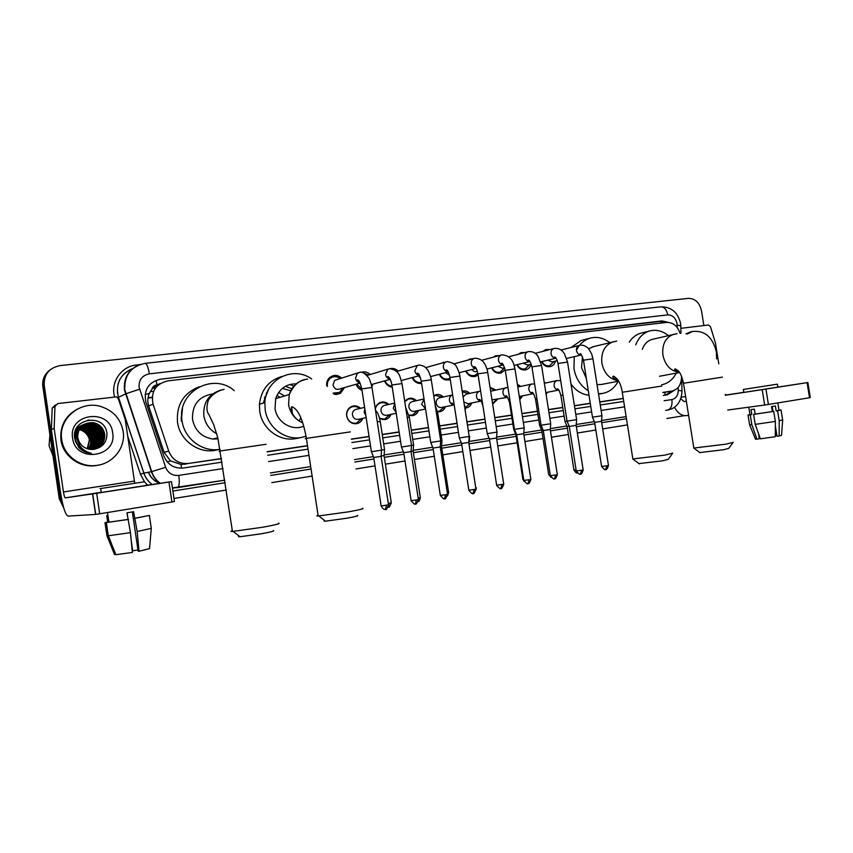 <?xml version="1.0" encoding="UTF-8"?>
<svg xmlns="http://www.w3.org/2000/svg" width="853" height="853" viewBox="0 0 853 853"><rect width="100%" height="100%" fill="white"/><g stroke="black" fill="none" stroke-linecap="round" stroke-linejoin="round"><path stroke-width="1.28" d="M362.802 418.343C361.683 421.179 359.721 422.949 356.895 423.664C351.543 424.165 348.141 421.617 346.67 415.987C346.265 411.477 347.96 408.278 351.735 406.412C354.965 405.25 357.908 405.889 360.563 408.32M390.994 414.377C389.874 417.202 387.923 418.951 385.119 419.612L379.681 418.674M418.535 410.496C417.426 413.3 415.496 415.016 412.745 415.646L408.971 415.368M445.447 406.689C444.37 409.472 442.472 411.167 439.764 411.754L437.493 411.796M471.762 402.979C470.707 405.729 468.841 407.382 466.186 407.958L465.28 408.054M497.502 399.343L492.661 404.098M522.676 395.781L519.765 399.63M547.295 392.305L546.123 394.523M344.484 387.561L340.486 393.34L334.035 394.363M372.974 384.106L371.887 386.793M361.992 390.354C359.188 389.267 357.226 387.23 356.117 384.245M392.231 387.134C388.616 386.644 386.036 384.575 384.49 380.928M421.435 383.509L421.627 383.455C417.362 383.861 414.217 381.909 412.191 377.602M450.245 379.414L449.574 379.681C445.053 380.747 441.619 378.967 439.252 374.318M478.096 374.915L475.579 376.312C471.282 377.25 467.988 375.501 465.695 371.076M505.168 369.797L501.052 373.006C496.947 373.849 493.77 372.132 491.552 367.878M531.11 364.199C530.278 367.089 528.572 368.933 526.002 369.754C522.057 370.522 518.997 368.848 516.833 364.753M555.484 361.096C554.653 363.964 552.968 365.798 550.43 366.577C546.634 367.27 543.681 365.638 541.559 361.672M151.983 389.085L156.931 384.82C154.404 385.247 152.751 386.665 151.983 389.085L149.403 393.308C147.569 397.445 147.313 401.667 148.635 405.975L164.085 452.303L170.483 460.865L181.103 464.522L221.556 458.711M263.236 403.096L268.279 390.013M181.284 421.062L182.478 408.459M124.314 388.787L124.581 387.923M267.192 451.866L307.528 445.82M351.415 439.242L369.072 436.597M382.261 434.625L399.14 432.098M411.338 430.264L428.462 427.705M439.721 426.01L457.069 423.419M467.444 421.862L484.962 419.228M494.783 417.757L511.501 415.251M521.961 413.694L537.443 411.37M548.5 409.707L562.799 407.574M574.442 405.825L590.297 403.448M599.787 402.03L623.266 398.511M160.236 383.541L157.24 384.788M680.15 333.416C677.549 325.963 673.028 322.295 666.588 322.423L167.71 380.886C155.555 383.935 150.672 391.698 153.082 404.162L168.745 451.173C172.477 460.076 179.087 464.171 188.577 463.456L221.524 458.519M662.792 392.423L671.897 391.058C677.996 389.565 681.206 384.991 681.526 377.346L681.504 376.152M267.17 451.685L307.496 445.639M351.393 439.071L369.05 436.427M382.229 434.444L399.108 431.917M411.306 430.093L428.43 427.524M439.69 425.839L457.037 423.237M467.412 421.691L484.941 419.068M494.761 417.597L511.48 415.091M521.929 413.524L537.422 411.199M548.479 409.547L562.767 407.403M574.41 405.665L590.265 403.288M599.755 401.87L623.244 398.351M544.139 381.867L545.419 383.018M517.344 384.202L520.746 386.398M490.048 387.358L495.529 389.853M462.187 391.196L462.507 391.111C465.205 390.493 467.625 391.26 469.747 393.382M442.323 397.231L435.552 395.387L433.74 395.803L435.872 394.758C438.666 394.075 441.172 394.822 443.379 396.997M404.717 401.283L408.576 398.511C411.477 397.733 414.089 398.458 416.403 400.686M375.267 408.843C375.949 405.633 377.719 403.48 380.555 402.381C383.605 401.454 386.356 402.147 388.808 404.461M542.871 351.372L545.632 349.591L549.769 349.613M518.4 354.24L520.938 352.652L524.968 352.534M493.439 357.151L495.668 355.797L499.559 355.52M467.988 360.094L469.79 359.028L473.49 358.591M442.057 363.058L443.272 362.365M415.699 366.022L418.951 365.041M390.429 368.571C393.318 368.048 395.909 368.88 398.18 371.055M361.395 372.281C364.657 371.322 367.611 372.068 370.255 374.531M326.678 385.727C326.39 382.496 327.349 379.798 329.535 377.644C333.608 374.499 337.681 374.67 341.754 378.167M62.855 504.56L60.787 498.525L44.228 385.375L43.524 385.887C42.799 379.254 45.07 373.849 50.348 369.658C45.07 373.849 42.799 379.254 43.524 385.887L60.019 498.632L43.524 385.887L42.831 386.398C42.106 379.788 44.367 374.392 49.623 370.223M63.389 506.639L60.019 498.632L63.389 506.639M152.154 397.583L147.985 398.095M152.175 397.21L148.049 397.711M63.804 508.121L59.262 498.749L42.831 386.398M668.549 322.402L661.981 320.92L160.471 379.201C148.379 382.219 143.528 389.906 145.916 402.264L163.787 455.854C167.487 464.672 174.055 468.724 183.48 467.998L222.079 462.155M160.471 379.201L659.646 321.517L665.415 322.562M44.228 385.375C43.802 374.435 49.122 367.835 60.179 365.574L688.446 298.369C695.195 298.486 699.545 302.612 701.497 310.737L703.874 325.547M684.351 415.656L666.95 418.482M627.456 424.89L602.687 428.91M595.842 430.019L577.364 433.025M568.354 434.486L551.454 437.226M543.041 438.591L524.936 441.534M517.153 442.792L497.779 445.938M490.656 447.1L470.493 450.363M462.838 451.61L442.792 454.862M434.284 456.248L414.43 459.468M405.015 460.993L385.375 464.181M375.011 465.866L355.957 468.958M312.113 476.07L271.83 482.617M226.248 490.017L173.98 498.493M663.271 395.44L667.313 394.822L674.222 390.407M267.703 455.257L308.029 449.158M351.916 442.526L369.573 439.849M382.752 437.856L399.63 435.307M411.828 433.463L428.952 430.872M440.212 429.176L457.549 426.553M467.924 424.975L485.442 422.331M495.262 420.849L511.981 418.322M522.441 416.733L537.912 414.398M548.98 412.724L563.268 410.56M574.911 408.8L590.766 406.401M600.245 404.972L623.735 401.422M671.62 391.111L665.703 395.067M680.843 328.33L708.395 325.004L710.485 326.678L715.454 342.981L718.802 363.847M674.456 407.201C677.708 413.161 681.664 415.976 686.313 415.646L688.606 415.336M807.855 382.528L810.297 397.583L809.54 397.733L807.087 382.656L807.855 382.528L777.851 387.123M768.414 404.461L764.672 405.026L762.187 389.64L765.93 389.064L768.414 404.461L809.54 397.733M727.694 410.037L764.672 405.026M765.93 389.064L807.087 382.656M743.848 392.316L726.884 394.907L725.189 394.47M762.187 389.64L725.317 395.27M684.063 401.571L686.345 401.219L684.063 401.571L680.747 398.724M772.21 406.476L773.021 411.498M775.356 425.935L777.019 436.235L779.152 436.011L779.205 420.764L777.584 410.762L776.177 410.943L775.366 405.953L771.528 406.582L772.338 411.583L773.746 411.402L775.366 421.425L775.324 436.704L760.375 438.826L755.214 424.367L753.615 414.398L755.182 414.131L754.372 409.152L751.003 409.6L751.802 414.558L750.235 414.825L751.845 424.751L756.984 439.167L759.341 438.741L758.52 433.633M749.99 414.622L751.802 414.558M755.182 414.131L772.338 411.583M743.859 392.401L777.851 387.145L777.371 384.181L771.944 385.012L743.379 389.448L743.859 392.412M749.968 414.515L748.017 415.048L750.235 414.825M753.615 414.398L773.746 411.402M749.584 424.741L751.845 424.751M755.214 424.367L775.366 421.425M775.324 435.872L776.422 435.67L776.475 432.887M755.438 439.018L756.984 439.167M776.177 410.943L779.013 410.282L777.819 402.925M777.584 410.762L781.028 409.973L778.992 410.176M779.205 420.764L782.67 419.868M779.152 436.011L781.551 435.254L782.659 420.049M759.842 437.354L759.991 438.239M687.177 334.013L692.412 331.508C704.61 330.196 712.607 336.967 716.371 351.82L716.637 358.932M685.972 333.8L690.77 331.892M732.887 442.707L728.697 448.39L723.568 449.744L699.801 452.548M693.841 448.049L726.191 444.125L733.154 442.355M652.865 339.227L652.118 339.398C647.491 340.784 644.228 344.09 642.32 349.335M635.73 344.847C638.524 337.649 643.119 333.043 649.496 331.007C656.106 329.279 662.376 330.804 668.304 335.581M629.279 342.149C632.18 337.607 635.975 334.621 640.646 333.203L642.128 332.83M659.486 376.248L660.478 376.088M676.237 373.113C672.9 379.638 668.016 383.541 661.565 384.82M672.473 453.519L668.251 459.319L662.493 460.844L638.908 463.595M632.851 458.957L664.956 455.107L672.772 453.114M593.699 346.574L588.495 348.792M582.514 356.831L581.554 367.654L586.352 378.433M588.282 390.706C580.562 385.94 575.786 378.583 573.962 368.656L574.261 356.639M576.436 350.274C579.443 344.26 583.793 340.283 589.508 338.342C596.599 336.263 603.359 337.703 609.767 342.639M571.179 347.459L581.085 340.507L583.409 339.91M597.036 384.628L601.514 384.458M618.148 381.259C614.501 388.19 609.17 392.273 602.133 393.51L598.475 393.713M588.996 395.195C581.831 394.449 575.839 390.717 571.009 384.031M357.45 515.447C359.102 515.67 355.744 516.577 347.363 518.144L325.473 521.172C323.767 521.226 323.532 521.044 324.769 520.618M318.062 515.287C316.399 515.798 316.442 516.044 318.18 516.012L348.76 511.811C360.211 509.699 364.775 508.527 362.461 508.281M296.215 383.839C286.118 383.861 279.272 388.797 275.69 398.639L275.039 408.448C276.724 422.128 291.971 431.405 303.775 426.169M264.302 397.988L266.147 395.376M282.386 388.371L290.702 390.781M278.579 392.54L284.539 395.941M291.63 406.86L292.419 413.396M263.822 402.915L266.733 393.585M290.063 384.436L293.763 386.217M306.056 436.256L301.472 437.44C285.179 440.702 267.479 427.396 265.187 409.76L264.878 402.595C265.582 379.041 293.539 365.457 311.697 379.009M297.175 438.314L295.618 438.623C279.496 441.854 261.999 428.728 259.738 411.317L259.44 404.247C261.189 389.661 268.759 380.374 282.13 376.397M300.8 417.618L299.254 420.924M266.392 393.009L266.957 392.977M276.958 395.334L279.965 397.338M285.371 386.324L291.854 388.765M301.589 422.267L302.527 422.139M273.291 530.63C275.146 530.886 271.275 531.92 261.658 533.733L240.056 536.75C238.168 536.825 237.912 536.633 239.288 536.153M232.336 530.651C230.47 531.227 230.502 531.494 232.453 531.451L262.692 527.25C275.839 524.819 281.106 523.465 278.494 523.198M212.621 393.926C198.674 396.4 191.978 404.908 192.522 419.431C194.953 430.584 201.681 437.109 212.717 439.018L218.08 438.922M181.092 418.812L181.678 414.569M181.86 420.881L181.668 416.69M220.138 449.328L218.901 449.51C201.926 451.962 184.291 438.442 182.03 420.828C176.539 392.092 213.122 371.791 234.287 390.695M219.232 449.467L213.954 450.565C197.171 452.996 179.748 439.658 177.509 422.288C176.262 404.834 183.544 392.988 199.357 386.729M214.945 438.463L213.922 439.103M211.821 420.284L211.917 420.838M546.08 350.551L545.483 350.7M581.415 354.923L579.987 353.931C580.584 352.854 581.735 354.944 583.463 360.179L592.952 358.772L601.951 415.71L599.947 416.04L592.462 417.181L583.484 360.286M605.577 469.491L607.027 465.802L608.456 465.418L601.482 421.339L594.637 422.395L592.472 417.181M541.922 361.587C543.819 364.935 546.389 366.3 549.652 365.681L553.896 361.48M547.893 360.147L552.147 361.896L557.286 360.67M554.226 348.461L553.789 348.578C551.742 349.474 550.846 351.212 551.081 353.814C551.806 356.746 553.448 358.196 556.007 358.175C554.397 357.695 553.885 357.311 554.461 357.002C555.047 357.46 556.049 356.223 558.001 363.474L567.544 362.077L576.617 419.665L567.064 421.147L558.011 363.591M576.628 419.676L576.159 425.348L569.26 426.415M517.217 364.657C519.168 368.133 521.833 369.53 525.224 368.848L529.51 364.583M523.145 363.197L527.612 365.041L531.28 364.156M528.316 351.649L527.794 351.799C525.757 352.726 524.851 354.485 525.096 357.066C525.789 359.966 527.431 361.437 530.001 361.48C528.252 360.883 527.698 360.435 528.327 360.115C529.244 359.667 530.449 361.907 531.931 366.854L541.559 365.457L550.707 423.717L548.511 424.069L541.079 425.21L531.952 366.971M554.407 478.757L555.751 475.004L557.318 474.577L550.238 429.475L543.286 430.552L541.09 425.21M491.968 367.782C493.962 371.407 496.734 372.846 500.284 372.089L504.592 367.76M497.843 366.31L502.545 368.261L504.656 367.739M503.355 364.828C501.468 364.124 500.871 363.602 501.575 363.293C502.396 362.674 503.622 365.009 505.253 370.309L514.956 368.912L524.179 427.865L521.876 428.238L514.476 429.368L505.275 370.437M527.911 483.555L529.201 479.77L530.843 479.322L523.71 433.687L516.694 434.774L514.487 429.368M466.143 370.959C468.201 374.755 471.091 376.226 474.812 375.384L477.84 373.305M471.965 369.466C473.276 371.375 474.929 372.068 476.934 371.545L477.392 371.428M476.081 368.283C474.055 367.44 473.415 366.854 474.161 366.523C474.95 367.312 475.867 365.585 477.936 373.849L487.724 372.452L497.022 432.108L487.234 433.623L477.957 373.987M497.022 432.108L496.553 437.984L494.793 438.293L489.473 439.092L487.234 433.623M439.732 374.19C441.854 378.188 444.871 379.713 448.795 378.743L450.053 378.146M445.501 372.676L449.446 375.128M448.145 371.812C446.236 371.247 445.543 370.575 446.087 369.807C446.769 370.66 447.622 368.336 449.947 377.474L459.842 376.077L469.203 436.448L459.319 437.984L449.968 377.612M469.214 436.459L468.734 442.398L466.89 442.718L461.59 443.517L459.33 437.984M412.713 377.474C414.654 381.376 417.575 383.029 421.467 382.4M418.418 375.938L420.582 378.124M396.56 371.513L395.888 371.002M419.516 375.427C417.362 374.638 416.627 373.87 417.309 373.134C418.183 374.158 418.716 371.428 421.275 381.184L431.266 379.798L440.713 440.905L430.733 442.451L421.297 381.334M444.52 498.653L445.629 494.772L447.537 494.25L440.233 446.94L433.015 448.06L430.744 442.451M385.044 380.779C386.473 384.042 388.819 385.833 392.071 386.164M368.645 375.011L363.836 373.113M390.173 379.116C387.784 378.135 386.995 377.261 387.795 376.504C389.661 377.335 391.026 380.161 391.9 384.991L401.998 383.605L411.519 445.458L401.432 447.036L391.922 385.151M415.347 503.931L416.392 500.018L418.396 499.474L411.029 451.578L403.736 452.687M356.703 384.074L361.853 389.394M340.155 378.657C336.658 376.034 333.256 376.002 329.93 378.583C327.861 380.587 327.019 383.093 327.392 386.11L327.456 386.473M327.509 382.805L326.88 382.283M338.044 379.308L334.653 380.342L333.011 384.98C334.355 389.032 336.85 390.269 340.486 388.691L360.169 383.093M360.083 382.901C357.844 382.133 356.991 381.142 357.524 379.916C358.623 379.35 360.041 382.336 361.779 388.893L372.004 387.507L381.6 450.139L371.386 451.727L361.8 389.053M381.611 450.149L381.099 456.312L378.956 456.686L373.721 457.475L371.396 451.727M333.054 393.126L339.579 392.412L342.863 388.019M567.053 421.083L564.963 421.393L560.901 395.515M569.186 426.223L567.106 426.521M545.909 393.201L546.229 392.508M519.68 386.633L517.494 385.098M541.069 425.135L539.629 425.348L535.535 399.183M543.201 430.339L541.783 430.552L548.66 474.449M519.637 398.799L521.599 395.995M519.264 396.453L533.509 393.638M494.463 390.088L490.155 388.019M507.919 387.422L490.656 391.239M514.466 429.294L513.719 429.4L509.582 402.925M516.619 434.55L515.884 434.657L513.719 429.4M492.565 403.501L496.435 399.556M492 399.886L507.62 397.317M468.681 393.617L462.262 391.708M466.164 394.171L463.072 396.944M465.173 407.585L470.696 403.192M463.851 401.966L468.062 403.725L481.124 401.081M435.552 395.387L433.804 396.165M439.626 397.829L439.348 397.882C437.024 398.735 435.968 400.526 436.182 403.277C436.96 406.316 438.751 407.723 441.545 407.499L453.999 404.94M437.397 411.402L439.199 411.317L444.381 406.913M464.97 409.184L469.193 436.373M475.761 487.788L468.745 442.174M415.347 400.921C413.225 399.033 410.869 398.447 408.299 399.129L404.77 401.603M412.5 401.56L412.074 401.656C409.749 402.541 408.694 404.354 408.918 407.094C409.717 410.186 411.551 411.604 414.43 411.349L425.572 409.024M408.896 415.016L412.202 415.187L417.469 410.709M436.448 413.279L437.738 413.193L441.982 440.617L440.702 440.82M447.324 492.895L448.614 492.501L441.502 446.492L440.255 446.695M387.752 404.695C385.503 402.755 383.029 402.179 380.321 403C377.612 404.045 375.938 406.103 375.32 409.173M384.778 405.388L384.127 405.538C381.824 406.476 380.79 408.299 381.003 411.007C381.835 414.163 383.733 415.592 386.708 415.283L396.24 413.268M418.439 499.474L418.333 498.077L420.294 497.555L413.129 450.992L411.05 451.333M379.596 418.343L384.596 419.143L389.928 414.601M407.212 417.49L409.333 417.288L413.609 445.042L411.509 445.383M359.508 408.566C357.076 406.508 354.421 405.996 351.553 407.02C347.992 408.768 346.393 411.764 346.776 416.019C348.152 421.297 351.361 423.685 356.394 423.184L361.757 418.567M356.469 409.291L355.445 409.525C353.217 410.549 352.214 412.372 352.438 415.006C353.302 418.258 355.285 419.687 358.367 419.292L366.172 417.618M377.261 421.819L380.246 421.489L384.554 449.584L381.59 450.064M391.303 502.844C388.147 510.563 388.648 505.616 388.392 507.119L389.224 503.281L391.282 502.737L384.063 455.598L381.12 456.078M54.176 428.281L51.383 429.635L54.176 428.281L54.965 406.444L57.695 403.576L116.53 396.858L118.311 398.735L125.242 419.591L134.753 483.256M51.415 430.157L60.531 492.458C62.866 506.885 65.35 514.764 67.995 516.097L95.557 514.423L92.54 493.93L65.318 497.864C64.668 497.587 64.039 495.614 63.442 491.957L54.197 428.814M51.383 429.635L52.182 408.075L55.488 404.887M171.474 481.636L174.428 501.521L171.933 501.99L168.969 482.03L171.474 481.636L144.349 485.634M92.54 493.93L96.677 493.29L99.694 513.805L171.933 501.99M99.694 513.805L95.557 514.423M96.677 493.29L168.969 482.03M101.251 492.469L101.251 492.469C99.438 492.746 99.449 492.757 101.262 492.48L144.37 485.752M132.354 511.939L138.154 551.198L139.039 551.262L137.141 531.504L133.633 511.725L126.958 512.824L130.456 532.656L132.386 552.456L115.88 554.685L108.214 535.78L106.284 522.622L109.003 522.175L107.478 512.536M137.983 549.972L132.716 550.793L131.287 541.122M128.078 519.424L127.097 512.802M107.926 515.617L106.753 515.67L107.713 522.207L105.004 522.665L106.934 535.759L114.558 554.557L115.741 554.343M109.003 522.175L127.939 519.434M101.262 492.48L100.675 488.534C98.863 488.833 98.863 488.822 100.675 488.534L143.794 481.902M107.67 521.94L105.004 522.665M106.284 522.622L128.504 519.413M108.214 535.78L130.456 532.656M134.614 518.315L149.371 515.425L135.19 518.293M137.141 531.504L151.29 528.37L149.382 515.5M139.039 551.262L149.542 548.628L151.28 528.487M106.753 515.67L107.915 515.479M52.993 455.875L49.069 445.703L49.922 434.891M61.725 439.615C57.908 418.674 80.715 399.929 101.017 406.572C113.374 410.698 120.742 418.962 123.141 431.373C125.871 447.367 113.172 463.776 96.368 465.45C80.246 467.732 63.719 455.555 61.725 439.615M99.993 464.81L95.472 465.685C79.404 467.956 62.93 455.822 60.947 439.935C59.731 426.255 65.18 415.976 77.282 409.12M94.896 449.136C101.582 446.375 104.738 441.47 104.365 434.412C103.128 428.153 99.406 424.293 93.212 422.832C82.709 422.587 77.463 427.588 77.474 437.856L77.623 438.602M84.682 424.016C78.647 426.82 75.917 431.565 76.493 438.239L78.956 444.04M84.852 423.952L92.167 423.28C98.351 424.741 102.051 428.579 103.277 434.817C103.671 441.609 100.697 446.428 94.374 449.296C101.614 446.748 105.068 441.747 104.727 434.284C103.49 428.014 99.769 424.154 93.553 422.683C83.626 422.267 78.327 426.916 77.676 436.64L77.794 437.728C79.489 445.021 84.17 448.934 91.815 449.456C95.931 446.247 97.764 442.099 97.317 437.013C96.112 430.914 92.487 427.172 86.441 425.754L82.272 425.658M83.189 424.687C77.079 427.438 74.307 432.172 74.872 438.89C75.714 443.347 78.263 446.684 82.506 448.913M94.278 449.307C100.43 446.396 103.32 441.609 102.925 434.945C101.688 428.718 97.988 424.879 91.825 423.429L84.692 424.037M83.349 424.602C77.346 427.406 74.627 432.119 75.203 438.762C75.917 442.792 78.145 445.97 81.867 448.283M93.787 449.36C99.343 446.322 101.912 441.683 101.496 435.467C100.27 429.283 96.592 425.466 90.45 424.026L84.052 424.389M93.926 449.35C99.62 446.332 102.264 441.662 101.848 435.339C100.633 429.144 96.943 425.316 90.791 423.877L84.212 424.304M93.19 449.403C98.223 446.279 100.515 441.801 100.089 435.99C98.873 429.837 95.205 426.042 89.107 424.613L83.445 424.783M93.35 449.392C98.5 446.29 100.867 441.769 100.441 435.862C99.225 429.699 95.557 425.892 89.437 424.463L83.594 424.677M92.519 449.424C97.082 446.247 99.14 441.939 98.692 436.501C97.487 430.381 93.841 426.607 87.763 425.189L82.848 425.199M92.7 449.414C97.37 446.247 99.481 441.907 99.044 436.373C97.828 430.243 94.182 426.468 88.094 425.039L82.997 425.093M91.975 449.446C96.208 446.247 98.106 442.067 97.658 436.885C96.453 430.786 92.828 427.033 86.771 425.615L82.421 425.54M91.047 449.435C94.779 446.226 96.41 442.249 95.952 437.514C94.758 431.458 91.154 427.726 85.129 426.319L81.728 426.148M91.228 449.446C95.067 446.236 96.752 442.217 96.293 437.386C95.099 431.319 91.484 427.588 85.46 426.18L81.867 426.02M90.301 449.382C93.627 446.194 95.067 442.398 94.608 438.005C93.414 431.981 89.821 428.27 83.839 426.884L81.206 426.671M90.482 449.403C93.915 446.204 95.408 442.366 94.939 437.888C93.745 431.853 90.151 428.142 84.159 426.745L81.334 426.543M89.533 449.296C92.487 446.151 93.723 442.558 93.276 438.495C92.092 432.503 88.509 428.814 82.549 427.428L80.704 427.236M89.725 449.318C92.764 446.162 94.065 442.515 93.606 438.378C92.423 432.375 88.84 428.686 82.869 427.3L80.822 427.086M88.765 449.158C91.335 446.098 92.391 442.707 91.953 438.986C90.77 433.025 87.219 429.358 81.28 427.982L80.225 427.833M88.968 449.19C91.623 446.119 92.721 442.675 92.284 438.858C91.1 432.897 87.539 429.219 81.6 427.843L80.342 427.684M87.987 448.966C90.183 446.034 91.068 442.867 90.653 439.466C89.469 433.537 85.94 429.891 80.033 428.515L79.777 428.473M88.19 449.019C90.471 446.055 91.399 442.824 90.972 439.338C89.8 433.409 86.249 429.752 80.342 428.387L79.883 428.313M87.198 448.731L89.352 439.935C88.264 434.273 84.927 430.69 79.35 429.166M87.401 448.795L89.682 439.817C88.552 434.06 85.151 430.456 79.457 428.984M84.522 424.101C78.38 426.863 75.597 431.629 76.173 438.378M83.263 424.826L82.73 424.975M81.867 425.274L75.714 430.051M83.413 424.73L82.88 424.89M82.027 425.189L75.373 430.968M82.666 425.242L82.112 425.359M81.941 425.412L80.886 425.7M82.805 425.135L82.261 425.263M82.091 425.306L81.557 425.466M80.715 425.764L76.429 428.505M82.091 425.69L81.525 425.775M81.344 425.818L80.8 425.935M82.229 425.572L81.675 425.668M81.493 425.711L80.95 425.839M81.536 426.169L80.96 426.233M81.675 426.042L81.099 426.116M81.003 426.681L80.417 426.713M81.131 426.543L80.555 426.585M80.011 427.811L79.404 427.779M79.201 427.779L78.615 427.779M80.139 427.662L79.521 427.641M79.564 428.441L78.934 428.377M78.721 428.355L78.113 428.323M79.67 428.281L79.041 428.217M78.273 428.974L77.644 428.899M77.442 428.888L76.845 428.856M78.38 428.814L77.762 428.75M91.815 449.456L92.678 449.414C102.04 448.145 106.806 442.92 106.956 433.761C105.463 412.959 71.215 417.682 74.627 437.994L78.593 447.249C82.048 450.949 86.313 452.975 91.388 453.327C82.794 451.162 78.199 445.97 77.602 437.749L77.676 436.64M112.649 432.78C117.437 457.421 75.512 463.531 72.612 438.154C68.101 413.001 110.122 407.862 112.649 432.78M77.324 429.358C82.709 430.019 86.494 432.77 88.691 437.578M95.504 442.91C96.154 437.024 94.129 432.002 89.405 427.854M96.815 442.579C97.53 436.555 95.461 431.437 90.599 427.225M95.216 443.752C96.197 437.248 94.001 431.81 88.616 427.449M96.528 443.411C97.562 436.768 95.333 431.245 89.821 426.831M91.004 420.38L87.934 420.017M145.085 394.651L149.403 393.308M661.875 322.978L661.427 321.474M665.041 395.174L664.882 392.241M181.497 468.18L181.103 464.522M167.22 461.921L170.483 460.865M156.931 384.82L156.099 380.278M662.952 392.561L671.897 391.058M184.035 464.331L188.577 463.456M164.085 452.303L168.745 451.173M148.635 405.975L153.082 404.162M153.625 391.26L150.224 391.666M59.262 498.749L60.787 498.525M152.783 388.19L155.63 387.816M152.25 388.776L153.892 388.019L154.809 386.356M659.646 321.517L661.981 320.92M677.186 327.467L676.994 323.532C675.608 317.817 672.527 314.938 667.75 314.896L149.36 373.838C142.184 375.384 138.762 379.82 139.092 387.155L165.642 467.327C168.105 473.191 172.487 475.889 178.789 475.388L223.038 468.585M680.523 323.298C677.858 312.315 671.311 306.835 660.894 306.835C664.306 306.867 666.588 309.554 667.75 314.896M148.401 472.263C150.565 477.68 154.404 481.369 159.895 483.342C155.886 480.335 153.06 476.454 151.418 471.688L124.442 389.853C123.546 377.378 128.878 368.88 140.436 364.359M132.503 368.645C121.627 373.251 116.637 381.472 117.543 393.308L118.492 397.295L125.69 393.819L139.583 389.213M114.558 396.709C110.357 382.069 121.478 366.225 136.533 364.977L139.625 364.636M626.475 418.738L601.696 422.693M594.85 423.781L576.372 426.724M567.362 428.163L550.452 430.861M542.039 432.204L523.923 435.083M516.14 436.331L496.766 439.412M489.643 440.553L469.47 443.773M461.814 444.989L441.758 448.188M433.249 449.542L413.385 452.708M403.97 454.212L384.33 457.336M373.955 458.989L354.891 462.027M311.046 469.022L270.753 475.441M225.149 482.713L172.871 491.051M147.58 485.154L144.488 481.785L140.436 474.183L127.683 436.107M660.894 306.835L145.159 363.346C131.053 366.31 124.261 375.096 124.762 389.714L151.706 471.624L143.88 473.116C145.479 477.765 148.241 481.55 152.175 484.472M117.639 397.615L118.492 397.295L143.88 473.116L140.436 474.183M177.616 487.649L172.402 487.884L224.776 480.175L177.691 487.628C179.301 486.562 179.674 482.478 178.789 475.388M667.526 410.048L665.649 410.346L667.526 410.048M626.134 416.605L601.557 420.497L626.134 416.605M594.328 421.638L576.233 424.506L594.328 421.638M566.882 425.988L550.313 428.611L566.882 425.988M541.559 429.997L523.785 432.812L541.559 429.997M515.66 434.102L496.617 437.12L515.66 434.102M489.153 438.303L469.267 441.449L489.153 438.293M461.27 442.718L441.555 445.842L461.27 442.718M432.695 447.239L413.183 450.331L432.695 447.239M403.416 451.877L384.117 454.937L403.416 451.877M373.39 456.632L354.528 459.618L373.39 456.632M270.369 472.946L310.673 466.57L270.38 472.957M172.445 488.204L174.289 487.916L172.445 488.204M664.124 400.75L671.908 399.556C675.939 398.554 678.06 395.515 678.274 390.45L678.22 387.411M268.652 461.569L308.978 455.363M352.843 448.625L370.501 445.906M383.679 443.88L400.547 441.289M412.745 439.412L429.859 436.779M441.118 435.041L458.456 432.375M468.83 430.786L486.338 428.089M496.158 426.585L512.877 424.016M523.326 422.406L538.797 420.028M549.854 418.322L564.142 416.125M575.786 414.334L591.63 411.903M601.12 410.442L624.588 406.828M136.533 364.977L136.715 365.948M160.161 483.299C156.163 480.292 153.348 476.4 151.706 471.624L165.642 467.327M671.908 399.556C672.473 405.335 671.066 408.822 667.675 410.026C674.169 408.939 681.27 403.874 681.963 391.484C682.613 391.026 681.387 390.685 678.274 390.45M145.159 363.346C146.812 363.655 148.219 367.153 149.36 373.838M677.143 325.206C680.236 325.537 681.462 326.038 680.811 326.699L680.939 333.406M148.561 472.231C150.693 477.563 154.425 481.231 159.778 483.246M725.295 395.152L726.884 394.907M681.227 397.221L685.599 396.549M722.406 377.133L683.477 383.274M674.243 334.173L673.614 334.333C665.5 337.425 661.928 344.345 662.888 355.104C665.276 365.532 670.789 371.247 679.436 372.249M661.779 386.057L622.274 392.263M613.947 341.605L612.966 341.861C604.596 345.22 600.896 352.321 601.866 363.175C604.159 373.454 609.671 379.308 618.393 380.726M350.295 431.895L306.398 438.367C304.713 438.709 304.724 438.794 306.43 438.613M304.532 379.756C296.919 381.771 291.822 386.686 289.242 394.512L288.581 404.621C290.233 413.353 294.967 419.441 302.783 422.907M266.051 444.285L220.394 450.96C218.496 451.333 218.517 451.429 220.437 451.226M220.799 390.088C208.654 394.075 203.003 402.659 203.846 415.827C205.296 423.909 209.582 429.88 216.726 433.74M579.55 345.348L579.176 345.444C577.14 346.307 576.244 348.035 576.489 350.636C577.214 353.59 578.867 355.019 581.415 354.933L566.68 358.441M607.027 465.802L601.589 466.442M576.159 425.359L583.175 469.95L576.265 470.984M580.285 474.076L581.682 470.344M555.751 475.004L550.356 475.633M501.809 354.912L501.169 355.093C499.144 356.064 498.248 357.834 498.493 360.403C499.176 363.261 500.807 364.753 503.377 364.86M529.201 479.77L523.817 480.388M496.542 438.005L503.739 484.184L496.659 485.261M500.775 488.47L502.012 484.653M474.663 358.249L473.895 358.484C471.89 359.497 471.016 361.277 471.261 363.804C471.922 366.63 473.543 368.144 476.102 368.325M468.724 442.419L475.974 489.153L468.83 490.262M472.988 493.503L474.161 489.643M446.876 361.661L445.916 361.971C443.976 363.047 443.133 364.828 443.379 367.291C444.018 370.074 445.618 371.599 448.166 371.865M418.418 365.159L417.202 365.596L414.814 370.874C415.432 373.603 417.01 375.139 419.537 375.48M445.629 494.772L440.319 495.369M389.256 368.741L387.678 369.381L385.556 374.531C386.153 377.218 387.699 378.764 390.205 379.18M416.392 500.018L411.103 500.615M381.099 456.334L388.531 504.827L381.152 505.989M385.439 509.348L386.409 505.392M359.252 372.441L357.258 373.443L355.562 378.284C356.127 380.907 357.652 382.464 360.115 382.965M557.318 380.534L557.19 380.555C554.94 381.291 553.917 383.05 554.141 385.833C554.813 388.616 556.369 390.013 558.811 390.034L545.824 392.593M562.969 395.088L560.89 395.472C559.504 390.781 558.31 388.605 557.329 388.957L558.8 390.024M576.084 469.8L573.93 469.939M534.618 383.967L531.941 384.031C529.66 384.788 528.625 386.569 528.839 389.363C529.5 392.113 531.046 393.542 533.498 393.617C531.856 393.094 531.323 392.689 531.899 392.369C532.784 391.868 533.999 394.129 535.524 399.129L536.953 398.863M550.153 474.407L548.682 474.535L551.081 477.36M506.224 387.561L506.117 387.582C503.792 388.371 502.748 390.173 502.971 392.977C503.611 395.696 505.147 397.135 507.599 397.274C505.808 396.634 505.243 396.155 505.872 395.845C506.682 395.206 507.919 397.541 509.572 402.872L510.318 402.723M523.625 479.109L522.814 479.077M479.823 391.186L479.685 391.218C477.339 392.039 476.273 393.851 476.496 396.666C477.115 399.364 478.65 400.814 481.081 401.017C479.141 400.217 478.533 399.673 479.237 399.375C479.972 400.11 480.953 398.458 483.011 406.7L483.022 406.753M439.348 397.882L452.612 394.939C450.256 395.803 449.179 397.637 449.403 400.452C450 403.106 451.514 404.567 453.945 404.844M424.048 399.108L421.67 404.322L425.519 408.662M394.768 403.682L393.276 408.278L396.091 412.287M364.828 408.832L364.199 412.34L365.852 415.539M389.224 503.281L388.318 503.441M65.318 497.864L101.23 492.277M63.442 491.957L134.337 481.092M54.965 406.444L52.182 408.075M340.486 393.34L335.901 394.598M449.574 379.681L448.379 379.98M475.579 376.312L474.673 376.536M501.052 373.006L500.348 373.177M526.002 369.754L525.448 369.893M152.111 484.483C148.177 481.561 145.415 477.776 143.816 473.138L118.439 397.327C115.283 383.839 119.974 374.286 132.514 368.645M681.952 391.037L681.696 376.621M680.566 323.532L680.801 326.038M750 414.739L748.785 407.18M755.523 439.231L749.648 424.933L748.017 415.048M782.627 419.868L781.049 410.101M692.412 331.508L690.066 332.052M700.185 452.836L694.257 448.411M679.361 372.132C675.107 370.447 673.742 369.349 675.267 368.837L678.54 371.044C678.828 371.471 681.387 373.667 683.466 383.157L693.894 448.411M652.118 339.398L676.973 333.683M649.496 331.007L640.646 333.203M660.073 376.162L679.596 372.484M639.345 463.915L633.331 459.372M618.297 380.555C613.243 378.21 611.633 376.749 613.478 376.173C618.062 378.572 620.984 383.893 622.253 392.124L632.915 459.372M592.483 346.872L616.708 341.093M589.508 338.342L581.085 340.507M602.133 393.51L598.539 394.161M601.109 384.532L618.649 381.163M325.473 521.172L318.819 515.99M302.74 422.789C293.133 418.972 289.487 409.003 291.982 406.732C298.241 409.227 303.039 419.772 306.398 438.367L318.18 516.012M275.69 398.639L289.242 394.512C293.795 384.671 299.925 379.542 307.634 379.137M264.878 402.595L259.44 404.247M301.472 437.44L295.618 438.623M240.056 536.75L233.146 531.419M224.115 389.405C215.681 390.845 209.124 397.765 208.068 401.081C206.351 407.339 206.618 411.775 208.836 414.387L213.719 424.73L217.888 438.143L232.453 531.451M218.901 449.51L213.954 450.565M212.717 439.018L217.792 437.76M608.466 465.493C606.184 472.04 605.779 468.404 605.737 469.47C604.926 468.222 606.963 472.541 601.6 466.516L594.637 422.395M560.943 350.029L579.816 345.294C582.471 344.847 584.923 345.593 587.163 347.512C588.048 347.747 589.562 349.954 591.705 354.134L592.931 358.655M549.652 365.681L546.517 366.406M601.493 421.329L601.951 415.72M583.196 470.024C580.893 476.656 580.498 472.978 580.445 474.055C579.635 472.786 581.682 477.158 576.276 471.069L569.26 426.425L567.074 421.147M535.108 353.355L554.503 348.397C558.566 348.013 561.818 349.698 564.26 353.441L567.533 361.96M525.224 368.848L521.951 369.626M540.727 361.875L556.017 358.185M557.329 474.663C555.026 481.369 554.599 477.648 554.557 478.736C553.725 477.456 555.825 481.881 550.366 475.718L543.286 430.552M508.676 356.778L528.604 351.585C532.858 351.351 536.047 353.014 538.168 356.565L541.538 365.329M500.284 372.089L496.841 372.91M514.156 365.404L530.022 361.512M550.238 429.464L550.707 423.728M530.854 479.418C528.529 486.189 528.114 482.435 528.05 483.534C527.218 482.233 529.35 486.711 523.838 480.484L516.694 434.774M481.614 360.297L502.108 354.837C512.802 355.818 513.773 364.295 514.935 368.784M474.812 375.384L471.176 376.28M486.967 369.029L503.409 364.913M523.71 433.676L524.179 427.865M503.75 484.28C500.69 491.829 501.127 486.988 500.914 488.449C500.093 487.138 502.204 491.659 496.67 485.368L489.473 439.092M453.903 363.922L474.972 358.175C479.525 358.516 482.681 360.286 484.419 363.463C485.645 364.721 487.991 371.833 487.703 372.313M448.795 378.743L444.925 379.713M459.117 372.75L476.145 368.4M475.995 489.259C472.903 496.894 473.351 492 473.127 493.482C472.327 492.16 474.396 496.713 468.851 490.358L461.59 443.517M425.519 367.675L447.185 361.587C452.847 362.749 455.928 364.487 456.419 366.811C457.571 367.867 460.119 375.363 459.82 375.938M420.774 382.528L418.066 383.232M430.584 376.578L448.23 371.972M447.558 494.356C444.434 502.086 444.893 497.139 444.658 498.632C443.859 497.288 445.948 501.905 440.34 495.486L433.015 448.06M396.453 371.545L418.727 365.084C422.693 365.265 425.487 366.705 427.108 369.392C427.843 369.168 431.522 378.135 431.245 379.649M392.113 386.409L390.557 386.814M401.358 380.513L419.612 375.619M440.233 446.919L440.724 440.905M418.418 499.581C415.251 507.418 415.72 502.396 415.475 503.92C414.686 502.556 416.786 507.226 411.125 500.732L403.736 452.708L401.443 447.036M366.673 375.597L389.565 368.667C399.929 370.628 399.545 375.938 401.976 383.445M371.396 384.543L390.269 379.34M411.029 451.557L411.53 445.469M388.541 504.944C386.857 508.996 385.972 510.435 385.887 509.262L385.247 509.38C385.471 508.783 384.447 511.32 381.163 506.106L373.721 457.475M329.93 378.583L328.277 379.095M334.653 380.342L359.689 372.345C362.642 371.034 367.153 375.853 368.112 377.261C369.104 377.73 370.394 381.099 371.972 387.347M544.353 383.242L557.19 380.555L560.698 380.683M577.236 472.978C576.681 473.49 575.594 472.509 573.941 470.014L567.106 426.532L564.974 421.393M517.792 387.027L531.995 384.01M541.794 430.552L539.64 425.348M524.105 481.369L522.836 479.162L515.884 434.657M465.983 394.203L480.612 391.069M496.382 483.896L496.531 484.472M476.283 487.66L476.038 489.686M465.461 409.131L464.203 404.194M439.199 411.317L437.461 411.658M454.286 405.495L451.962 402.968C451.194 403.277 451.855 403.895 453.924 404.823M469.214 442.078L469.683 436.288M448.625 492.597L447.484 495.924M408.299 399.129L406.454 399.556M412.074 401.656L424.026 398.959M437.728 413.129L435.222 405.324M412.202 415.187L409.984 415.635M425.338 407.521L424.037 406.625L425.508 408.587M441.502 446.471L441.982 440.617M420.305 497.662C419.644 500.54 418.93 501.873 418.183 501.649M380.321 403L378.583 403.416M384.127 405.538L394.683 403.096M409.323 417.224L405.676 407.478M384.596 419.143L382.251 419.623M395.803 410.41L396.059 412.042M413.129 450.97L413.62 445.053M351.553 407.02L349.986 407.403M355.445 409.525L364.604 407.371M380.235 421.425C378.519 413.268 376.813 411.786 375.48 410.208M356.394 423.184L353.867 423.717M384.063 455.587L384.564 449.595M92.71 493.898L95.728 514.402M108.288 535.78L106.348 522.622M112.799 547.093L108.395 535.769M96.368 465.45L95.472 465.685"/></g></svg>
